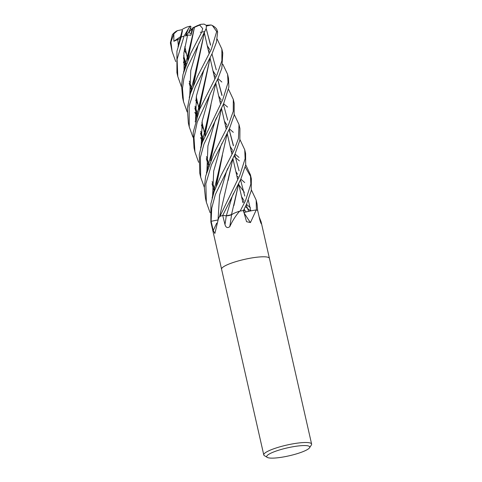 <?xml version="1.0" encoding="UTF-8"?>
<svg xmlns="http://www.w3.org/2000/svg" width="482" height="482" viewBox="0 0 482 482"><rect width="100%" height="100%" fill="white"/><g stroke="black" fill="none" stroke-linecap="round" stroke-linejoin="round"><path stroke-width="0.72" d="M243.898 212.52L248.82 211.315M267.251 457.388L264.383 455.659A24.528 4.513 -12.8 0 1 263.775 454.93A24.528 4.513 -12.8 0 1 275.794 448.091A24.528 4.513 -12.8 0 1 300.66 442.765A24.528 4.513 -12.8 0 1 311.607 444.061A24.528 4.513 -12.8 0 1 311.372 444.982L309.54 447.784A22.076 4.061 -12.8 0 1 276.554 457.9A22.076 4.061 -12.8 0 1 267.251 457.388A22.076 4.061 -12.8 0 1 275.812 451.164A22.076 4.061 -12.8 0 1 299.894 445.79A22.076 4.061 -12.8 0 1 309.54 447.784M218.394 218.792L219.238 216.924A17.219 3.169 -12.8 0 1 219.43 216.611A406.169 343.262 -91.7 0 1 219.352 216.786L218.394 218.792L214.876 233.463L213.249 230.48L211.122 221.292A24.528 4.513 -12.8 0 0 210.881 222.075L221.575 269.191A24.528 4.513 -12.8 0 1 233.601 262.371A24.528 4.513 -12.8 0 1 258.466 257.051A24.528 4.513 -12.8 0 1 269.414 258.34L311.607 444.061M263.775 454.93L221.581 269.209A24.528 4.513 -12.8 0 1 233.601 262.371A24.528 4.513 -12.8 0 1 258.466 257.051A24.528 4.513 -12.8 0 1 269.414 258.34M259.171 216.924L261.111 221.798L261.365 223.889M260.955 223.172A414.351 371.032 2.9 0 0 261.455 223.57C261.226 224.076 260.678 222.762 259.798 219.623L257.641 210.369L257.069 204.013L256.177 200.078L256.4 210.032M243.91 212.55L246.416 211.893L243.91 212.55A17.219 3.169 -12.8 0 1 246.416 211.893A17.219 3.169 -12.8 0 1 256.008 210.001A3.314 0.609 167.2 0 0 256.219 210.001A24.528 4.513 -12.8 0 1 257.641 210.369M256.219 210.001L250.441 222.582L246.561 221.69L243.416 210.562L246.489 204.32L251.243 190.709L251.345 178.822L250.435 174.815L250.845 184.034L245.603 200.446L240.181 211.08A24.528 4.513 -12.8 0 1 243.41 210.562A24.528 4.513 -12.8 0 0 239.783 211.146L239.452 211.369C235.541 215.948 232.324 221.045 229.8 226.648C227.51 228.317 225.907 227.637 224.986 224.6L222.714 215.424L226.57 215.822M234.282 114.559L239.018 124.549L239.928 128.574L239.849 140.286L235.047 153.969L215.394 194.415L211.731 208.146L211.122 221.292L217.864 219.997M219.605 216.52A24.528 4.513 -12.8 0 1 222.714 215.424L240.783 179.208L245.7 164.971L245.591 153.481M229.8 226.648A414.351 58.647 -89.1 0 0 231.577 214.731A3.296 0.609 -12.8 0 1 226.293 215.816L226.745 215.822M227.022 215.816L227.799 215.737M228.311 215.659L229.064 215.508M229.769 215.34L230.938 214.984M228.842 215.556L232.643 214.038A17.219 3.169 -12.8 0 1 239.47 211.224A406.169 57.491 -89.1 0 1 239.452 211.369M231.577 214.731A17.219 3.169 -12.8 0 1 232.643 214.038L231.499 214.779M239.47 211.224A3.314 0.609 167.2 0 0 239.783 211.146M250.562 222.256L250.441 222.582A414.351 262.322 -73.4 0 1 243.946 212.701M211.459 221.226L217.876 219.967M233.463 213.592L231.462 214.761L238.723 183.54M222.973 215.454L226.323 215.779L231.529 214.719M192.981 27.763L194.258 27.155L192.981 27.763L191.173 33.728L188.697 32.463L190.547 27.962L191.408 29.444L191.957 29.414L191.173 33.728L192.981 27.757L197.15 25.745L200.789 24.317L199.693 25.07L202.693 28.546L201.741 32.059L190.697 53.412L182.991 74.517L181.539 85.356L182.642 97.822M181.497 86.88L177.792 76.487L177.105 59.256L184.088 36.126L188.54 28.462L190.414 26.13L191.023 26.853L188.697 32.463L191.408 29.444M191.957 29.414L192.914 27.703M187.185 111.951L183.515 101.672L182.479 88.459L183.865 78.662L187.124 67.974L206.206 28.426L206.41 25.426L204.103 24.1L200.789 24.317M188.54 28.462L185.498 36.029L188.697 32.463L191.173 33.728L190.902 35.234L193.131 27.884L194.475 27.275L189.155 49.58L187.667 60.346M182.467 30.661L181.142 37.09L176.936 51.219L176.918 72.637L177.792 76.487M225.437 125.669L226.594 126.561M229.408 128.845L233.288 132.303M239.976 139.605L244.748 149.788L245.127 158.632L239.867 175.183L219.925 216.4A24.528 4.513 -12.8 0 1 222.708 215.424M175.755 61.624L172.098 51.423L170.947 42.115L173.833 33.83L173.857 41.271L180.111 38.524M173.833 33.83L177.406 30.649C175.912 31.27 174.243 32.595 172.387 34.62L170.393 42.874L172.098 51.423M219.744 100.611L220.846 101.485M223.606 103.708L227.552 107.064M239.018 124.549L238.457 138.448L234.174 150.119L221.003 175.575L214.147 191.583L210.869 203.844L210.869 221.967M250.809 176.828L245.248 167.037M239.415 160.886L236.421 158.319M236.282 158.21L233.933 156.337M231.161 150.866L232.312 151.782M235.029 154.011L238.988 157.415M245.718 164.844L250.435 174.809M210.062 212.634L206.356 202.199L205.844 183.835L211.411 164.874L229.36 128.947L234.125 115.312L234.192 103.311M214.002 75.349L215.189 76.283M217.966 78.566L221.865 82.036M228.564 89.327L233.312 99.437L233.252 111.342L228.45 124.934L213.797 153.656L205.627 176.316L204.332 187.498L205.477 198.337L206.356 202.199M236.879 176.044L237.994 176.888M240.819 179.117L244.705 182.551M251.393 189.932L256.177 200.078M212.201 53.424L216.4 42.41L217.623 31.993L216.858 29.529C216.159 28.143 214.653 26.799 212.345 25.492L216.677 31.571L211.297 49.423L197.542 76.337L190.263 93.942L187.347 108.54L188.348 122.928L189.239 126.862L189.143 105.992L195.192 87.194L212.201 53.424M223.618 103.678L228.89 87.067L228.504 78.295L227.6 74.3L228.046 82.627L222.726 99.744L202.283 142.395L199.295 154.583L199.765 173.183L200.675 177.183L200.385 157.373L203.976 144.07L223.618 103.678M208.32 50.327L209.411 51.176M222.829 64.233L227.6 74.3M242.579 201.115L243.759 202.054M246.489 204.314L250.423 207.772M250.538 210.947L247.862 208.676M247.724 208.567L245.362 206.633M198.62 162.295L194.933 151.92L193.993 137.448L197.198 122.151L210.688 92.845L217.93 78.638L221.853 68.275L222.768 53.038L221.931 49.345M217.153 39.072L221.871 49.074L221.889 60.714L217.033 74.686L199.53 109.492L193.155 132.538L194.035 147.968L194.933 151.92M227.829 215.731L227.371 215.785M183.467 57.635L185.739 65.425M224.425 121.205L226.877 125.175M229.095 129.531L233.372 145.817M232.896 158.47L228.113 180.497M183.449 57.973L185.697 65.552M224.389 121.048L226.895 125.067M229.137 129.435L233.421 145.407M232.981 158.301L219.587 216.532M177.738 39.289L178.34 45.422L177.738 39.289M183.389 62.058L185.468 66.203L183.389 62.058M226.6 171.104L219.551 195.24L218.075 219.503L219.551 195.24L226.6 171.11L227.914 168.152M204.338 32.668L193.499 85.23M194.903 107.974L197.168 115.686M201.41 125.344L203.609 129.218M235.861 171.538L237.596 174.297M240.512 179.798L244.79 196.06M244.338 208.706L243.814 212.17M204.422 32.499L194.824 74.71L193.415 85.416M194.885 108.287L197.12 115.819M201.392 125.459L203.657 129.429M244.422 208.537L243.844 212.297M206.549 26.022L211.098 24.986L212.345 25.492M198.018 45.471L190.782 70.541L189.757 95.671L190.782 70.541L198.018 45.471L199.301 42.506M194.806 112.336L196.897 116.469L194.806 112.336M201.615 124.097L202.826 125.784L201.615 124.097M207.284 45.778L209.718 49.754M210.977 104.937L204.916 135.605M207.248 45.621L209.736 49.652M211.978 53.918L216.267 69.854M215.876 82.771L206.254 124.952L204.832 135.797M206.332 158.656L208.531 166.073M209.417 95.822L202.241 120.831L201.181 145.925L202.241 120.831L209.417 95.822L210.688 92.845M244.597 209.995L246.175 211.929L244.597 209.995M216.328 185.919L222.437 155.192M186.492 53.894L184.299 49.959M184.281 50.08L186.54 54.092M218.665 95.87L221.184 100.003M223.389 104.19L227.697 120.145M227.311 133.153L217.713 175.219L216.243 186.118M184.51 48.664L185.684 50.327L184.51 48.664M220.828 146.1L213.683 171.086L212.604 196.162L213.683 171.086L220.822 146.106L222.094 143.106M216.532 117.686L215.141 120.765L207.917 145.956L206.917 171.206M212.978 70.836L215.466 74.915M217.653 79.229L221.955 95.538M221.479 108.233L210.61 160.596M212.942 70.667L215.484 74.806M217.695 79.138L222.003 95.153M221.557 108.064L211.984 150.251L210.52 160.819M212.026 183.738L214.255 191.282M204.338 187.39L200.669 177.183M205.013 67.486L203.681 70.535L196.499 95.683L195.493 120.898M200.548 137.587L202.561 141.6M238.879 184.823L244.35 192.342M248.326 200.187L250.815 210.893M206.441 29.414L210.526 45.218M210.068 57.967L199.174 110.372M200.62 133.153L202.85 140.804M241.542 196.554L244.037 200.699M246.194 204.928L248.67 211.351M206.145 28.601L210.58 44.844M210.146 57.81L200.572 99.949L199.084 110.589M200.608 133.484L202.808 140.919M192.921 137.135L189.239 126.862M185.498 36.029L187.588 35.041L190.902 35.234M187.588 35.041L183.889 52.93L184.058 70.529M195.933 98.918L197.102 100.575M233.535 193.318L232.24 196.343L226.323 215.779M194.469 27.275L187.751 60.136M195.728 100.232L197.921 104.196M230.119 146.281L232.607 150.42M234.758 154.595L239.084 170.887M238.65 183.69L233.866 205.621M189.191 83.229L191.372 90.592M195.71 100.358L197.969 104.395M194.481 27.281L199.693 25.07M190.414 26.13L186.757 27.088L182.811 28.986M206.332 25.275L211.098 24.986M177.406 30.649L182.443 29.595M200.289 32.137L201.446 32.619M173.857 41.271L180.617 36.608M216.665 223.19A414.134 349.998 -91.7 0 1 213.249 230.48M226.293 215.816A414.134 58.617 -89.1 0 1 224.986 224.6M201.741 32.059A24.528 4.513 -12.8 0 1 204.862 31.619M181.142 37.09A24.528 4.513 -12.8 0 1 184.088 36.126M170.393 42.874A24.528 4.513 -12.8 0 1 170.947 42.115M216.677 31.571A24.528 4.513 -12.8 0 1 217.623 31.993M204.368 32.921L208.959 53.147L204.368 32.921M210.098 58.159L214.701 78.415L210.098 58.159M215.803 83.272L220.382 103.431L215.803 83.272M221.515 108.408L226.124 128.688L221.515 108.408M227.245 133.628L231.824 153.77L227.245 133.628M232.933 158.668L237.536 178.93L232.933 158.668M238.674 183.931L242.952 202.753L238.674 183.931M261.111 221.798L269.408 258.322M184.853 46.676L187.745 59.388L184.853 46.676M196.27 96.924L199.162 109.661L196.27 96.924M201.988 122.091L204.904 134.936L201.988 122.091M245.627 153.644L244.748 149.788M183.515 101.672L182.606 97.659M234.192 103.317L233.312 99.437M182.365 29.697L178.021 46.591M186.281 63.943L183.588 55.846M194.824 74.71L189.245 97.593M202.265 123.302L201.88 122.651M197.698 114.198L195.029 106.215M206.254 124.952L200.663 147.835M209.11 164.452L206.471 156.566M217.713 175.219L212.098 198.06M185.106 47.79L184.763 47.194M214.845 189.697L212.152 181.569M211.984 150.251L206.423 173.02M203.398 139.37L200.735 131.309M200.572 99.949L195.192 121.952M196.523 98.033L196.18 97.448M191.95 89.025L189.318 81.066M189.155 49.58L183.558 72.27"/></g></svg>
